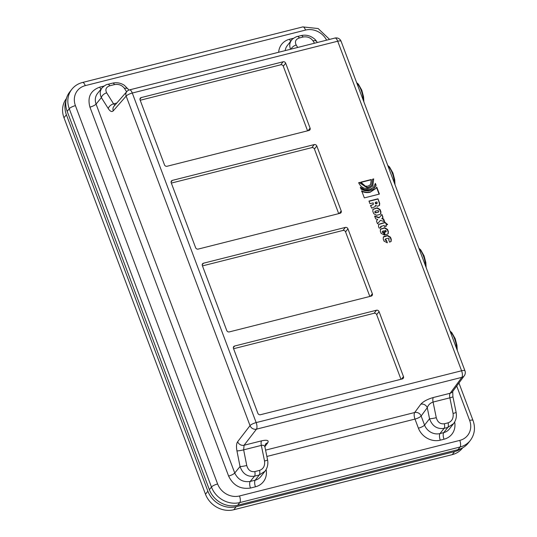 <?xml version="1.0" encoding="UTF-8"?>
<svg xmlns="http://www.w3.org/2000/svg" width="537" height="537" viewBox="0 0 537 537"><rect width="100%" height="100%" fill="white"/><g stroke="black" fill="none" stroke-linecap="round" stroke-linejoin="round"><path stroke-width="0.81" d="M400.964 379.276L376.685 314.682L379.068 311.648A2.081 1.846 38.2 0 0 376.497 310.232L374.108 313.272L233.588 348.721M374.108 313.272A2.081 1.846 -141.8 0 1 376.685 314.682M369.832 296.458L345.553 231.863L347.942 228.829A2.081 1.846 38.2 0 0 345.365 227.413L342.982 230.454L202.462 265.896M342.982 230.454A2.081 1.846 -141.8 0 1 345.553 231.863M338.706 213.639L314.427 149.044L316.81 146.004A2.081 1.846 38.2 0 0 314.232 144.594L311.849 147.628L171.33 183.077M311.849 147.628A2.081 1.846 -141.8 0 1 314.427 149.044M307.573 130.82L283.294 66.226L285.677 63.185A2.081 1.846 38.2 0 0 283.106 61.775L280.717 64.809L140.197 100.258M280.717 64.809A2.081 1.846 -141.8 0 1 283.294 66.226M66.434 98.513A22.916 20.312 38.2 0 0 63.99 117.764L205.49 494.221A22.916 20.312 38.2 0 0 233.803 509.741L452.214 454.644A22.916 20.312 38.2 0 0 462.458 448.1L462.686 447.804M63.99 117.764L66.373 114.73A22.916 20.312 -141.8 0 1 65.95 100.835M66.373 114.73L207.873 491.18L205.49 494.221M233.803 509.741L236.193 506.706A22.916 20.312 -141.8 0 1 207.873 491.18M236.193 506.706L454.604 451.61L452.214 454.644M461.243 448.529A22.916 20.312 -141.8 0 1 454.604 451.61M85.276 85.631A5.209 1.994 -104.2 0 0 82.51 82.476C78.12 83.611 74.542 85.913 71.77 89.37L69.689 92.028A22.916 20.312 38.2 0 0 67.172 111.367L209.383 489.704A22.916 20.312 38.2 0 0 237.696 505.23L239.784 502.572L460.061 447.006A22.916 20.312 38.2 0 0 470.305 440.454C474.681 434.46 475.594 427.794 473.023 420.464A5.209 1.363 -20.6 0 0 469.64 420.397A17.708 15.694 -141.8 0 1 459.786 440.4L239.509 495.966A17.708 15.694 -141.8 0 1 217.626 483.971L75.422 105.635A17.708 15.694 -141.8 0 1 85.276 85.631L305.553 30.065A17.708 15.694 -141.8 0 1 326.597 40.168M459.786 440.4A5.209 1.994 75.8 0 1 460.061 447.006L457.974 449.657A22.916 20.312 38.2 0 0 468.217 443.112L470.305 440.454M457.974 449.657L237.696 505.23M381.928 214.444L383.002 217.304L382.022 218.465L383.606 218.901L384.653 221.694L380.431 220.358L377.511 223.801L376.437 220.942L377.712 219.425L375.645 218.834L374.598 216.042L379.297 217.552L381.928 214.444L382.76 217.592M379.297 217.552L381.686 214.746M374.759 216.478L379.062 217.861M376.444 220.955L377.712 219.425M382.022 218.465L381.787 218.767L383.364 219.203L384.25 221.566M139.942 99.204L141.231 97.566A2.081 1.846 -141.8 0 0 140.07 99.916L164.483 164.859A2.081 1.846 -141.8 0 0 167.054 166.269L308.929 130.478A2.081 1.846 38.2 0 0 310.091 128.121L308.07 130.692M285.677 63.185L310.091 128.121M171.075 182.023L172.364 180.385A2.081 1.846 -141.8 0 0 171.202 182.734L195.609 247.678A2.081 1.846 -141.8 0 0 198.187 249.087L340.062 213.296A2.081 1.846 38.2 0 0 341.217 210.947L339.196 213.511M316.81 146.004L341.217 210.947M202.201 264.842L203.489 263.204A2.081 1.846 -141.8 0 0 202.335 265.56L226.742 330.497A2.081 1.846 -141.8 0 0 229.312 331.906L371.188 296.115A2.081 1.846 38.2 0 0 372.349 293.766L370.329 296.337M347.942 228.829L372.349 293.766M233.333 347.667L234.622 346.023A2.081 1.846 -141.8 0 0 233.461 348.379L257.867 413.315A2.081 1.846 -141.8 0 0 260.445 414.725L402.32 378.941A2.081 1.846 38.2 0 0 403.475 376.585L401.461 379.156M379.068 311.648L403.475 376.585M234.622 346.023L376.497 310.232M141.231 97.566L283.106 61.775M172.364 180.385L314.232 144.594M203.489 263.204L345.365 227.413M364.341 197.891L361.703 190.877C364.469 192.28 367.348 192.635 370.355 191.944L375.887 188.413L376.766 187.077L379.404 194.092L364.341 197.891M376.558 187.447L379.082 194.172M361.468 191.179C364.227 192.582 367.113 192.937 370.114 192.253L375.766 188.561M375.229 211.417L374.732 212.35L375.779 212.887L378.276 212.014C379.082 211.276 378.9 210.786 377.726 210.544L375.464 211.115L374.967 212.041L376.021 212.585L378.612 211.887M378.041 212.316L378.531 212.061M375.464 211.115L374.9 211.538M379.76 214.491L376.504 215.317L373.678 213.612L372.832 211.343L372.98 209.249L377.249 207.812L380.075 209.517L380.928 211.779L380.773 213.874L379.76 214.491M372.873 209.41L377.014 208.114L379.834 209.819L380.686 212.088L380.646 214.021M385.331 231.89L385.714 231.796C386.539 231.111 386.372 230.668 385.21 230.46L384.834 230.561L385.331 231.89L386.224 231.534M385.472 232.098L386.063 231.662M384.834 230.561L385.096 232.192M380.357 229.326L384.499 228.037L387.325 229.742L388.123 231.863L388.076 233.796M382.955 231.031C382.149 231.729 382.317 232.172 383.452 232.367L384.432 234.971L381.116 233.387L380.317 231.266L380.471 229.171L384.74 227.728L387.56 229.433L388.358 231.561L388.211 233.655L387.197 234.273L385.217 234.77L383.74 230.836L382.378 231.467M383.452 232.367L384.109 235.052M382.713 231.34C381.908 232.031 382.076 232.481 383.217 232.669M383.277 237.085L387.419 235.79L390.238 237.502L391.037 239.623L390.996 241.556M388.64 239.549C389.439 238.858 389.265 238.415 388.13 238.22L385.868 238.79C385.056 239.489 385.224 239.932 386.372 240.12L387.345 242.731L384.029 241.147L383.237 239.025L383.384 236.931L384.398 236.314L387.654 235.488L390.48 237.193L391.278 239.321L391.124 241.415L389.62 242.153L388.64 239.549L389.003 239.415M386.372 240.12L387.023 242.811M385.304 239.213L385.868 238.79M385.626 239.093C384.814 239.791 384.982 240.24 386.13 240.428M373.698 178.902L372.779 186.01L369.026 188.406C364.274 189.131 360.81 187.225 358.635 182.701L359.743 182.426L367.355 187.494L368.61 187.306L371.805 185.265L372.584 179.183L373.698 178.902L372.658 186.158M372.665 179.405L373.457 179.204M359.743 182.426L359.508 182.728L367.113 187.796L368.369 187.608L371.685 185.413M358.723 182.922L359.508 182.728M360.596 187.93L364.395 189.85L368.221 190.125L371.242 189.145L373.712 186.997M376.101 185.299L373.759 188.709L372 189.923L368.751 190.937L364.851 190.736L361.716 189.507L361.039 189.098L360.32 187.198L364.636 189.548L369.302 189.668L372.799 187.923L373.833 186.842L375.376 183.379L376.101 185.299L374.692 187.749M375.249 183.969L375.86 185.601M381.136 226.205L380.84 227.661L379.129 228.104L378.504 226.433L378.652 224.345L385.089 222.358L387.607 224.573L385.895 225.003L386.351 226.211L384.633 226.641L384.183 225.439L380.572 226.627M385.895 225.003L386.029 226.292M387.506 224.291L387.291 224.654M385.089 222.358L384.848 222.66L387.264 224.594M378.545 224.5L384.848 222.66M380.901 226.507L380.518 227.742M371.342 179.506L370.705 184.486L368.087 186.151L365.375 186.151L360.824 182.157L371.342 179.506L370.577 184.634M360.918 182.379L371.101 179.808M375.276 202.342L375.356 203.51L376.363 203.966L377.175 202.624L376.914 201.925L375.276 202.342L375.598 203.208L376.598 203.664L377.182 203.375L376.363 203.966L376.94 202.926M371.584 205.121L373.343 204.409L373.222 202.858L369.953 203.684L368.966 201.066L377.981 198.791L379.686 203.335L379.552 205.342L377.592 206.268L375.43 205.389L375.175 206.651L371.617 208.121L370.637 205.517L373.195 204.55M370.402 205.819L371.342 205.423M375.43 205.389L375.041 206.792M377.981 198.791L379.451 203.637L379.424 205.49M369.053 201.288L377.739 199.093M126.873 91.505L113.978 106.272A5.209 4.605 41.1 0 0 113.972 106.286A5.209 4.605 41.1 0 0 113.26 110.844L126.155 96.076A5.209 1.363 -20.6 0 1 132.29 93.035A5.209 1.994 -104.2 0 0 129.524 89.88A5.209 5.209 0 0 0 126.873 91.505A5.209 4.605 41.1 0 0 126.155 96.076L250.027 425.633L237.636 441.723A5.209 4.558 37.6 0 0 244.067 445.254L256.464 429.164A5.209 1.994 -104.2 0 0 256.162 422.592A5.209 1.363 159.4 0 0 250.027 425.633A5.209 4.558 37.6 0 0 256.464 429.164L461.887 377.343A5.209 4.591 36.4 0 0 464.283 375.759A5.209 5.209 0 0 0 464.968 370.839A5.209 1.363 159.4 0 0 461.585 370.772A5.209 1.994 75.8 0 1 461.887 377.343L450.147 393.265A5.209 1.994 -104.2 0 0 449.872 397.83L453.074 413.45C453.637 418.236 451.986 421.357 448.12 422.827L444.388 423.767C440.333 424.297 437.628 422.27 436.272 417.685A5.209 0.564 168.4 0 1 429.54 418.759C432.245 426.123 437.098 429.325 444.092 428.365L447.824 427.418L453.557 423.659L449.321 429.05A12.499 11.076 -141.8 0 1 443.737 432.621L440.004 433.567A12.499 11.076 -141.8 0 1 424.559 425.096L421.142 416.007A5.209 1.363 -20.6 0 1 414.987 419.082A5.209 1.994 75.8 0 1 414.685 412.517L265.573 450.127M266.869 456.45L414.987 419.082L418.404 428.17A5.209 1.363 -20.6 0 0 424.559 425.096L429.54 418.759L427.271 407.697L421.142 416.007A5.209 4.591 36.4 0 0 414.685 412.517L420.813 404.2A5.209 4.591 36.4 0 1 427.271 407.697C428.244 404.925 430.177 403.052 433.077 402.065L449.872 397.83A5.209 0.564 168.4 0 0 452.913 396.675L452.725 391.392M259.579 470.385L254.813 471.587C250.759 472.117 248.074 470.09 246.745 465.498L243.65 449.852L261.331 445.395L264.533 461.014C265.097 465.794 263.445 468.922 259.579 470.385A5.209 1.994 75.8 0 1 259.277 474.983L265.016 471.224L260.781 476.614A12.499 11.076 -141.8 0 1 255.196 480.185L250.208 481.441C243.147 482.494 237.985 479.682 234.736 473.01A5.209 1.363 -20.6 0 1 228.601 476.051C233.206 485.508 240.502 489.502 250.484 488.046L255.471 486.791A17.708 15.694 38.2 0 0 266.117 469.566M246.745 465.498A5.209 0.55 168.8 0 1 240.039 466.532L234.736 473.01L96.063 104.084C94.687 100.077 95.183 96.512 97.546 93.398L102.037 87.92C99.882 90.78 99.66 94.015 101.372 97.606L108.286 108.602C110.192 111.461 111.857 112.206 113.26 110.844M453.074 413.45A5.209 0.564 -11.6 0 0 456.108 412.295C456.886 416.524 456.034 420.317 453.55 423.659L454.08 422.941M291.913 39.738L287.261 45.625A12.499 11.076 -141.8 0 0 285.201 50.612M297.693 47.457L296.209 45.054C294.558 41.651 295.612 39.288 299.371 37.959A5.209 1.994 -104.2 0 0 297.424 36.503C297.162 36.046 291.41 39.362 291.497 40.228C289.53 42.893 289.228 45.9 290.598 49.25M264.882 446.683L267.735 442.817C269.111 440.327 267.07 439.662 261.606 440.83A5.209 1.994 75.8 0 0 261.331 445.395C263.318 444.972 264.519 445.522 264.942 447.039L265.325 444.428M267.735 442.817A5.209 4.591 36.4 0 0 265.338 444.394M237.636 441.723C236.408 443.575 236.179 446.63 236.945 450.885A5.209 0.55 168.8 0 0 243.65 449.852L244.067 445.254L261.606 440.83M114.925 105.192L113.596 103.856L106.682 92.867A5.209 3.061 147.8 0 0 101.372 97.606L96.063 104.084A5.209 1.363 -20.6 0 1 89.934 107.125L228.601 476.051M102.708 87.175L102.07 87.88M106.682 92.867C105.004 89.471 106.044 87.108 109.796 85.779L114.562 84.578C118.724 83.906 122.027 85.175 124.47 88.383A5.209 3.074 -31.7 0 1 128.222 89.236L128.773 90.129M334.947 38.06A5.209 1.994 75.8 0 1 337.713 41.215A5.209 1.363 -20.6 0 1 341.096 41.275A5.209 5.209 0 0 0 334.947 38.06L129.524 89.88M296.209 45.054A5.209 3.074 148.3 0 0 291.081 49.129M299.371 37.959L303.103 37.019C307.271 36.348 310.574 37.617 313.011 40.819A5.209 3.074 -31.7 0 1 316.763 41.671L317.286 42.517M264.533 461.014A5.209 0.564 -11.6 0 0 267.567 459.86C268.346 464.089 267.493 467.875 265.01 471.224L265.533 470.506M236.945 450.885L240.039 466.532C242.717 473.909 247.544 477.124 254.518 476.185L259.277 474.983L255.196 480.185A5.209 1.994 -104.2 0 0 255.471 486.791M419.102 248.812A13.546 5.175 75.8 0 1 425.223 262.754A13.546 5.175 75.8 0 1 425.559 265.99M356.843 83.168A13.546 5.175 75.8 0 1 362.965 97.116A13.546 5.175 75.8 0 1 363.301 100.345M132.29 93.035L337.713 41.215L461.585 370.772L256.162 422.592L132.29 93.035M290.645 41.309A5.209 1.994 75.8 0 1 289.584 39.241A17.708 15.694 38.2 0 0 278.663 52.257M293.363 38.416A5.209 1.994 75.8 0 1 293.316 38.302L289.584 39.241M448.12 422.827A5.209 1.994 75.8 0 1 447.824 427.418L443.737 432.621A5.209 1.994 -104.2 0 0 444.018 439.226A17.708 15.694 38.2 0 0 454.658 422.001M444.388 423.767A5.209 1.994 75.8 0 1 444.092 428.365L440.004 433.567A5.209 1.994 -104.2 0 0 440.28 440.165L444.018 439.226M418.404 428.17A17.708 15.694 38.2 0 0 440.28 440.165M254.813 471.587A5.209 1.994 75.8 0 1 254.518 476.185L250.208 481.441A5.209 1.994 -104.2 0 0 250.484 488.046M100.916 89.283A5.209 1.994 75.8 0 1 99.788 87.122C90.531 90.518 87.249 97.184 89.934 107.125M104.064 86.041L99.788 87.122M456.719 386.022L469.64 420.397M464.283 375.759L452.543 391.688A5.209 4.591 36.4 0 1 450.147 393.265L433.346 397.508C427.492 399.192 423.317 401.428 420.813 404.2M433.346 397.508A5.209 1.994 -104.2 0 0 433.077 402.065L436.272 417.685M108.286 108.602A5.209 3.061 -32.2 0 1 113.596 103.856L116.791 103.05M109.796 85.779A5.209 1.994 -104.2 0 0 107.85 84.329A5.209 1.994 -104.2 0 0 107.823 84.336L112.616 83.128C116.804 82.228 120.704 82.946 124.316 85.269L128.215 89.229M114.562 84.578A5.209 1.994 -104.2 0 0 112.616 83.128M124.47 88.383L126.598 91.82M303.103 37.019A5.209 1.994 -104.2 0 0 301.156 35.563L297.424 36.509A5.209 1.994 -104.2 0 0 297.397 36.516M313.011 40.819L314.494 43.222M75.422 105.635A5.209 1.363 159.4 0 0 69.26 108.709L211.471 487.046A5.209 1.363 -20.6 0 1 217.626 483.971M71.77 89.37A22.916 20.312 38.2 0 0 69.26 108.709L67.172 111.367M305.553 30.065A5.209 1.994 -104.2 0 0 302.787 26.91L82.51 82.476M239.509 495.966A5.209 1.994 75.8 0 1 239.784 502.572A22.916 20.312 38.2 0 1 211.471 487.046L209.383 489.704M387.969 165.987A13.546 5.175 75.8 0 1 394.098 179.935A13.546 5.175 75.8 0 1 394.427 183.164M450.234 331.631A13.546 5.175 75.8 0 1 456.356 345.573A13.546 5.175 75.8 0 1 456.692 348.808M418.9 248.275L420.659 249.792L424.049 255.807L425.821 262.452L426.143 267.54M356.642 82.638L358.394 84.155L361.79 90.162L363.562 96.814L363.885 101.902M452.913 396.675L456.108 412.295M102.037 87.92C104.52 85.578 106.46 84.376 107.856 84.329M464.968 370.839L341.096 41.275M301.156 35.563C304.291 34.845 307.372 35.113 310.399 36.382C313.527 37.892 315.649 39.657 316.763 41.671M264.942 447.046L267.567 459.86M329.59 39.409L318.146 28.535L302.787 26.91M458.947 383.009L473.023 420.464M387.774 165.456L389.526 166.973L392.923 172.981L394.688 179.633L395.01 184.721M450.033 331.101L451.785 332.611L455.181 338.625L456.947 345.271L457.276 350.359"/></g></svg>
